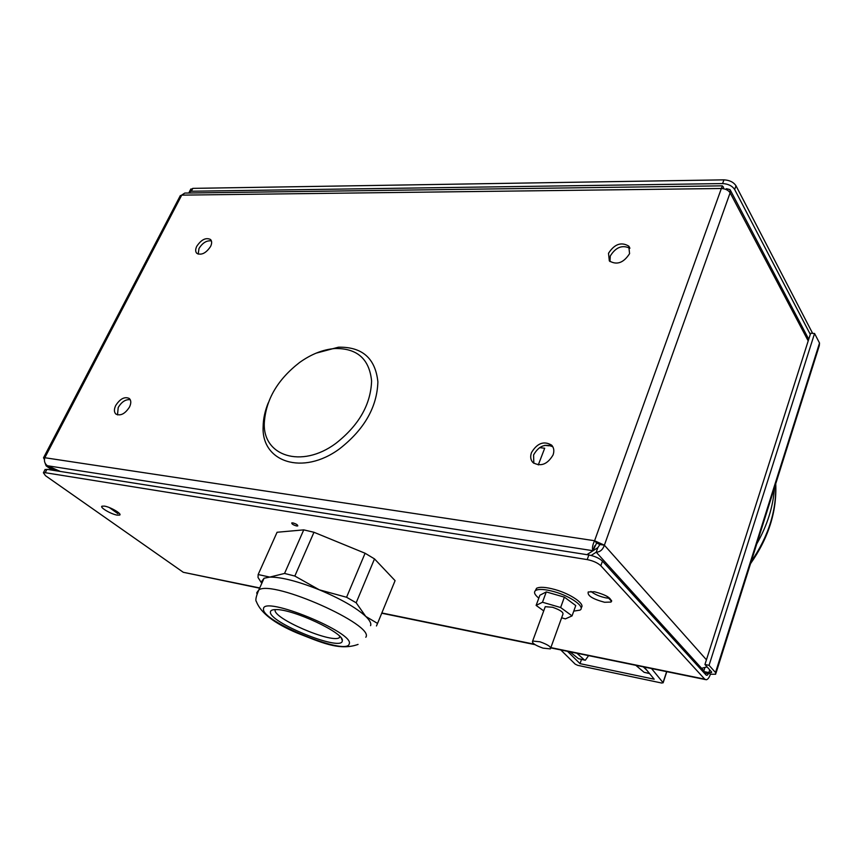 <?xml version="1.0" encoding="UTF-8"?>
<svg xmlns="http://www.w3.org/2000/svg" width="863" height="863" viewBox="0 0 863 863"><rect width="100%" height="100%" fill="white"/><g stroke="black" fill="none" stroke-linecap="round" stroke-linejoin="round"><path stroke-width="1.29" d="M296.635 525.977L297.767 525.934C297.789 524.855 296.149 523.852 292.87 522.902L291.748 522.946C291.737 524.024 293.366 525.038 296.635 525.977M604.564 602.266L610.993 602.072C612.029 598.426 606.549 594.995 594.531 591.759L588.221 591.975C587.196 595.61 592.644 599.051 604.564 602.266M608.695 598.232L606.096 597.908C599.882 596.624 594.812 594.456 590.896 591.425M117.152 515.125L119.677 515.071C122.352 513.992 110.572 507.023 104.477 506.117L102.007 506.182C99.374 507.304 111.09 514.197 117.152 515.125M44.898 469.882L46.958 469.332L45.21 472.697L587.196 559.591L588.857 554.974C594.78 556.15 599.31 558.21 602.46 561.133L706.053 675.017C707.056 675.772 707.994 674.963 708.868 672.579L710.378 674.251L715.643 674.251L715.513 672.547L709.062 665.319L704.942 664.499L711.662 672.061M602.46 561.133L600.821 565.75L704.737 679.138L706.268 679.764C707.887 679.418 709.257 677.584 710.378 674.251M258.846 588.027L183.28 572.288L45.502 475.707L43.398 472.773L45.146 469.407M715.966 673.216L819.289 345.685L819.516 343.043L814.564 333.474L810.637 333.28L704.942 664.499M814.564 333.474L709.062 665.319M735.999 185.793L734.672 189.526C732.212 185.858 728.178 183.873 722.59 183.571L723.928 179.849C729.526 180.14 733.55 182.115 735.999 185.793L812.644 333.388M734.672 189.526L810.292 334.369M723.928 179.849L192.816 188.371L191.327 191.241L722.59 183.571M190.443 189.784L192.816 188.371M191.327 191.241L189.375 191.845L188.943 193.01M592.935 550.81L594.747 545.772M709.742 669.839L708.868 672.579L711.5 672.579M708.868 672.579L702.709 671.338M45.21 472.697L43.398 472.773M588.857 554.974L46.958 469.332M600.821 565.75C597.66 562.838 593.118 560.788 587.196 559.591M116.753 511.338L112.373 509.72M549.062 445.222L548.846 445.793L544.812 445.351M539.515 447.649L544.693 448.221L538.296 464.92M535.33 590.713L536.559 588.286C539.807 586.667 545.923 587.077 554.909 589.526C570.982 593.949 585.891 604.413 581.09 607.714M538.803 598.145C534.445 594.607 533.442 592.018 535.772 590.4C539.019 588.793 545.136 589.213 554.122 591.673C570.853 596.268 585.955 607.25 579.882 610.152L573.776 611.112M539.968 641.792C547.94 644.639 551.414 647.002 550.389 648.9L543.032 648.135C535.103 645.319 531.64 642.946 532.654 641.047L539.968 641.792M550.767 647.843L562.805 614.532C563.884 612.471 560.475 610.044 552.557 607.261L545.254 606.689L544.833 607.832M561.63 617.779L565.362 618.879L572.061 615.891L575.761 605.578L564.391 597.142L546.279 591.932L539.893 595.211L536.117 605.405L543.712 610.885M572.061 615.891L560.626 607.52L564.391 597.142M560.626 607.52L542.482 602.245L546.279 591.932M542.482 602.245L536.117 605.405M263.517 609.03C261.284 621.187 346.343 655.988 349.159 644.089C355.793 633.064 262.266 594.769 263.517 609.03M370.583 625.664C371.446 623.474 369.828 620.378 365.729 616.398C356.182 607.681 340.723 598.825 319.342 589.828C297.864 581.263 281.338 577.023 269.774 577.099L264.056 578.253L261.899 581.155L262.093 582.654M258.166 574.531L277.077 532.255L303.744 529.871L284.553 573.442L269.774 577.099L258.166 574.531L258.015 577.444L261.273 582.568M342.244 641.252C340.367 651.479 268.069 621.899 270.443 611.867C270.615 610.324 272.481 609.569 276.041 609.591C293.021 609.041 343.916 632.913 342.341 640.54L342.244 641.252M340.227 636.862L339.159 637.822C330.529 643.226 272.848 618.21 275.146 609.99M294.822 576.053L313.97 532.277L365.092 553.248L346.57 597.261L319.342 589.828L294.822 576.053L284.553 573.442M313.97 532.277L303.744 529.871M356.171 602.784L374.499 558.9L395.081 580.648L377.552 623.431L365.729 616.398L356.171 602.784L346.57 597.261M374.499 558.9L365.092 553.248M376.462 625.955L377.552 623.431M393.97 583.366L395.081 580.648M198.166 254.132L199.008 248.468C202.589 242.794 206.721 240.27 211.413 240.906M210.561 246.505C206.009 253.215 201.435 255.491 196.818 253.344C195.318 251.716 195.297 249.364 196.775 246.268C201.327 239.569 205.901 237.314 210.518 239.483C211.996 241.09 212.018 243.431 210.561 246.505M533.83 463.312L533.582 454.93C538.706 446.052 545.125 443.355 552.849 446.818M553.043 455.006C547.358 464.477 540.659 466.991 532.956 462.557C530.551 459.936 530.076 456.603 531.5 452.568C537.207 443.129 543.917 440.648 551.619 445.135C553.96 447.724 554.434 451.015 553.043 455.006M117.487 414.887L118.22 407.465C121.661 401.802 125.664 399.202 130.248 399.688M129.504 407.034C125.081 413.83 120.55 416.182 115.922 414.089C113.992 412.169 113.927 409.299 115.728 405.47C120.151 398.695 124.682 396.365 129.299 398.479C131.208 400.378 131.273 403.226 129.504 407.034M609.958 261.543L610.281 255.998C615.75 247.217 622.299 244.639 629.914 248.253M629.58 253.646C623.582 262.913 616.829 265.34 609.332 260.917L608.501 253.291C614.499 244.056 621.252 241.662 628.749 246.117L629.58 253.646M707.11 666.905L701.576 668.296L703.863 670.821L701.867 670.422M704.715 668.135L703.863 670.821M587.013 554.672L597.865 547.606L596.214 552.191L591.166 555.448M701.576 668.296L596.214 552.191C600.087 552.04 602.816 549.699 604.38 545.189L594.585 540.734C592.514 545.017 591.975 548.339 592.957 550.713L586.894 554.661M180.054 196.117L184.801 193.064L186.117 193.042M723.075 188.63L723.561 187.282L722.353 185.847L721.349 188.501C725.405 188.727 728.318 190.162 730.12 192.805L730.055 189.601L726.463 188.717L725.837 189.396M726.171 189.536L726.463 188.717M597.865 547.606L599.904 544.51L604.38 545.189L706.441 659.807M599.904 544.51L596.635 543.021L594.585 540.734L44.811 457.724L43.517 457.8L44.434 459.515M596.635 543.021L592.957 550.713L47.368 465.74C44.725 463.679 43.873 461.015 44.811 457.724L181.737 195.124L721.349 188.501L594.585 540.734M60.356 471.446L47.368 465.74M44.649 461.888L46.127 465.837L52.762 470.249M57.853 471.047L47.433 466.473L47.735 465.891M606.711 596.128L611.63 601.338M117.886 513.647L109.364 507.584M335.761 443.453C358.835 425.383 370.777 404.553 371.597 380.95C369.353 358.932 357.109 348.123 334.866 348.523C322.967 349.515 311.198 354.175 299.537 362.525C277.595 379.569 265.858 399.645 264.315 422.762C262.503 456.009 301.414 468.954 335.761 443.453M268.22 402.913C264.952 410.993 263.258 418.846 263.139 426.451C261.155 462.007 302.762 476.085 339.601 448.792C364.315 429.44 377.077 407.131 377.886 381.845C375.383 358.296 362.244 346.743 338.458 347.196L316.031 353.183M651.543 668.545L663.032 682.633L661.856 683.065L577.735 665.341L575.211 664.165L560.756 649.925M567.509 651.317L580.012 663.647L581.479 659.461M644.251 667.056L654.186 679.203L580.012 663.647M774.521 487.606C773.183 506.667 767.261 525.448 756.754 543.927M643.313 666.862L647.002 670.411M649.461 673.42L644.078 672.299L635.826 665.319M644.078 672.299L649.602 673.593M576.926 653.248L584.38 659.915L578.534 658.706L569.882 651.802M588.588 655.632L585.308 660.26L584.38 659.915M584.672 660.119L578.534 658.706M708.361 673.841L704.219 673M704.737 679.138L550.853 647.606M534.424 644.23L381.845 612.967M258.943 587.789L183.28 572.288M819.516 343.043L715.513 672.547M365.804 637.261C375.329 625.254 273.226 579.742 258.889 589.839L256.796 592.633L256.904 593.755M808.2 340.917L730.12 192.805L604.38 545.189M663.032 682.633L666.646 671.641M751.188 561.565C768.512 536.333 776.678 510.454 775.675 483.938M611.576 600.4L610.993 602.072M119.968 514.488L119.677 515.071M381.737 613.226L535.082 644.672M550.788 647.886L705.265 679.559M189.375 191.845L190.863 188.986M532.654 641.047L545.254 606.689M536.559 588.286L535.772 590.4M264.056 578.253L258.889 589.839C256.009 596.495 255.189 600.432 256.43 601.662C260.712 612.903 274.283 623.356 297.142 633.021C319.612 641.673 339.083 651.306 358.059 644.413M339.763 636.376L339.159 637.822M341.327 638.189L342.341 640.54M184.801 193.064L722.353 185.847M730.508 190.453L808.739 339.235M628.749 246.117L629.623 247.476M551.619 445.135L552.277 445.901M43.517 457.8L180.356 195.545M46.354 465.998L52.222 470.162M334.866 348.523L338.458 347.196M264.315 422.762L263.139 426.451M751.015 562.967L750.497 563.744M666.797 671.673L663.129 682.816M775.74 483.744C776.948 511.306 768.555 537.94 750.54 563.636"/></g></svg>
